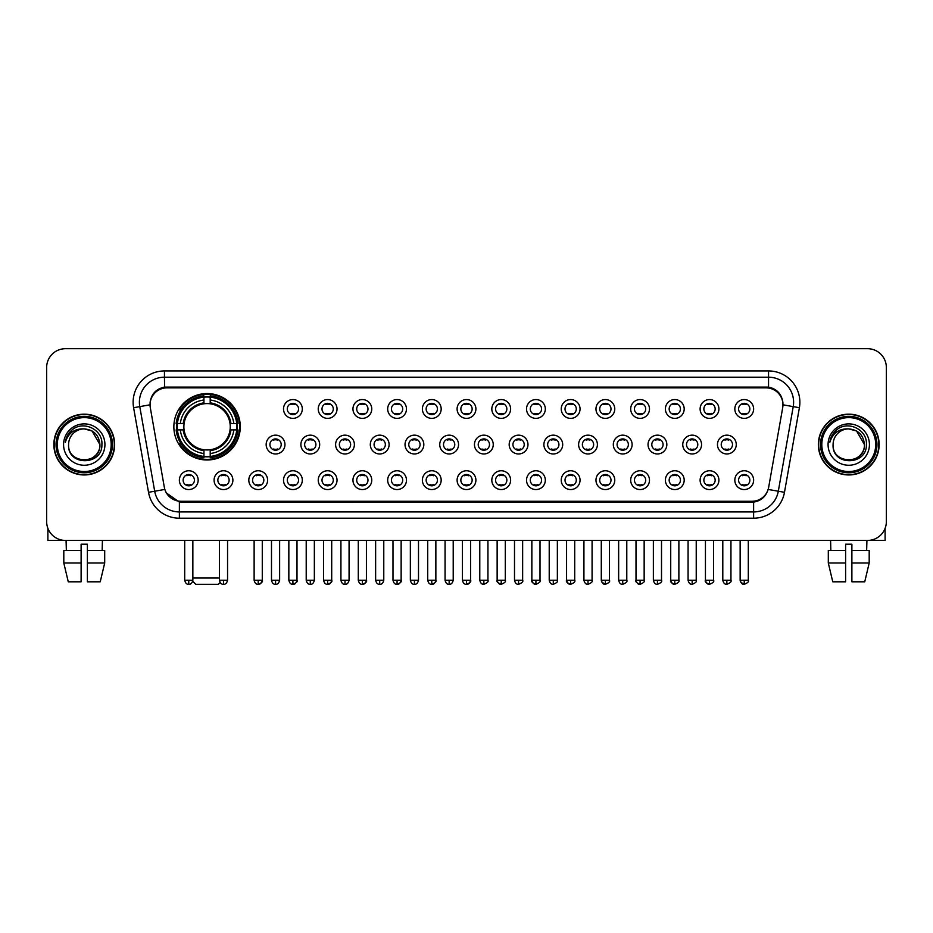 <?xml version="1.0" encoding="UTF-8"?>
<svg xmlns="http://www.w3.org/2000/svg" width="933" height="933" viewBox="0 0 933 933"><rect width="100%" height="100%" fill="white"/><g stroke="black" fill="none" stroke-linecap="round" stroke-linejoin="round"><path stroke-width="1.4" d="M173.853 426.766A33.215 33.215 0 0 0 207.068 459.981A33.215 33.215 0 0 0 240.282 426.766A33.215 33.215 0 0 0 207.068 393.563A33.215 33.215 0 0 0 173.853 426.766M232.888 480.157A9.4 9.4 0 0 1 223.488 489.557A9.4 9.4 0 0 1 214.089 480.157A9.4 9.4 0 0 1 223.488 470.757A9.4 9.4 0 0 1 232.888 480.157M217.844 480.157A5.645 5.645 0 0 0 223.488 485.801A5.645 5.645 0 0 0 229.133 480.157A5.645 5.645 0 0 0 223.488 474.524A5.645 5.645 0 0 0 217.844 480.157M267.608 480.157A9.4 9.4 0 0 1 258.208 489.557A9.4 9.4 0 0 1 248.808 480.157A9.4 9.4 0 0 1 258.208 470.757A9.4 9.4 0 0 1 267.608 480.157M252.563 480.157A5.645 5.645 0 0 0 258.208 485.801A5.645 5.645 0 0 0 263.841 480.157A5.645 5.645 0 0 0 258.208 474.524A5.645 5.645 0 0 0 252.563 480.157M302.315 480.157A9.4 9.4 0 0 1 292.915 489.557A9.4 9.4 0 0 1 283.515 480.157A9.4 9.4 0 0 1 292.915 470.757A9.4 9.4 0 0 1 302.315 480.157M287.282 480.157A5.645 5.645 0 0 0 292.915 485.801A5.645 5.645 0 0 0 298.56 480.157A5.645 5.645 0 0 0 292.915 474.524A5.645 5.645 0 0 0 287.282 480.157M337.035 480.157A9.4 9.4 0 0 1 327.635 489.557A9.4 9.4 0 0 1 318.235 480.157A9.4 9.4 0 0 1 327.635 470.757A9.4 9.4 0 0 1 337.035 480.157M322.002 480.157A5.645 5.645 0 0 0 327.635 485.801A5.645 5.645 0 0 0 333.279 480.157A5.645 5.645 0 0 0 327.635 474.524A5.645 5.645 0 0 0 322.002 480.157M371.754 480.157A9.4 9.4 0 0 1 362.354 489.557A9.4 9.4 0 0 1 352.954 480.157A9.4 9.4 0 0 1 362.354 470.757A9.4 9.4 0 0 1 371.754 480.157M356.709 480.157A5.645 5.645 0 0 0 362.354 485.801A5.645 5.645 0 0 0 367.987 480.157A5.645 5.645 0 0 0 362.354 474.524A5.645 5.645 0 0 0 356.709 480.157M406.473 480.157A9.4 9.4 0 0 1 397.073 489.557A9.4 9.4 0 0 1 387.673 480.157A9.4 9.4 0 0 1 397.073 470.757A9.4 9.4 0 0 1 406.473 480.157M391.428 480.157A5.645 5.645 0 0 0 397.073 485.801A5.645 5.645 0 0 0 402.706 480.157A5.645 5.645 0 0 0 397.073 474.524A5.645 5.645 0 0 0 391.428 480.157M441.181 480.157A9.4 9.4 0 0 1 431.781 489.557A9.4 9.4 0 0 1 422.381 480.157A9.4 9.4 0 0 1 431.781 470.757A9.4 9.4 0 0 1 441.181 480.157M426.148 480.157A5.645 5.645 0 0 0 431.781 485.801A5.645 5.645 0 0 0 437.425 480.157A5.645 5.645 0 0 0 431.781 474.524A5.645 5.645 0 0 0 426.148 480.157M475.9 480.157A9.4 9.4 0 0 1 466.5 489.557A9.4 9.4 0 0 1 457.1 480.157A9.4 9.4 0 0 1 466.5 470.757A9.4 9.4 0 0 1 475.9 480.157M460.855 480.157A5.645 5.645 0 0 0 466.5 485.801A5.645 5.645 0 0 0 472.145 480.157A5.645 5.645 0 0 0 466.5 474.524A5.645 5.645 0 0 0 460.855 480.157M510.619 480.157A9.4 9.4 0 0 1 501.219 489.557A9.4 9.4 0 0 1 491.819 480.157A9.4 9.4 0 0 1 501.219 470.757A9.4 9.4 0 0 1 510.619 480.157M495.575 480.157A5.645 5.645 0 0 0 501.219 485.801A5.645 5.645 0 0 0 506.852 480.157A5.645 5.645 0 0 0 501.219 474.524A5.645 5.645 0 0 0 495.575 480.157M545.327 480.157A9.4 9.4 0 0 1 535.927 489.557A9.4 9.4 0 0 1 526.527 480.157A9.4 9.4 0 0 1 535.927 470.757A9.4 9.4 0 0 1 545.327 480.157M530.294 480.157A5.645 5.645 0 0 0 535.927 485.801A5.645 5.645 0 0 0 541.572 480.157A5.645 5.645 0 0 0 535.927 474.524A5.645 5.645 0 0 0 530.294 480.157M580.046 480.157A9.4 9.4 0 0 1 570.646 489.557A9.4 9.4 0 0 1 561.246 480.157A9.4 9.4 0 0 1 570.646 470.757A9.4 9.4 0 0 1 580.046 480.157M565.013 480.157A5.645 5.645 0 0 0 570.646 485.801A5.645 5.645 0 0 0 576.291 480.157A5.645 5.645 0 0 0 570.646 474.524A5.645 5.645 0 0 0 565.013 480.157M614.765 480.157A9.4 9.4 0 0 1 605.365 489.557A9.4 9.4 0 0 1 595.965 480.157A9.4 9.4 0 0 1 605.365 470.757A9.4 9.4 0 0 1 614.765 480.157M599.721 480.157A5.645 5.645 0 0 0 605.365 485.801A5.645 5.645 0 0 0 610.998 480.157A5.645 5.645 0 0 0 605.365 474.524A5.645 5.645 0 0 0 599.721 480.157M649.485 480.157A9.4 9.4 0 0 1 640.085 489.557A9.4 9.4 0 0 1 630.685 480.157A9.4 9.4 0 0 1 640.085 470.757A9.4 9.4 0 0 1 649.485 480.157M634.44 480.157A5.645 5.645 0 0 0 640.085 485.801A5.645 5.645 0 0 0 645.718 480.157A5.645 5.645 0 0 0 640.085 474.524A5.645 5.645 0 0 0 634.44 480.157M684.192 480.157A9.4 9.4 0 0 1 674.792 489.557A9.4 9.4 0 0 1 665.392 480.157A9.4 9.4 0 0 1 674.792 470.757A9.4 9.4 0 0 1 684.192 480.157M669.159 480.157A5.645 5.645 0 0 0 674.792 485.801A5.645 5.645 0 0 0 680.437 480.157A5.645 5.645 0 0 0 674.792 474.524A5.645 5.645 0 0 0 669.159 480.157M718.911 480.157A9.4 9.4 0 0 1 709.512 489.557A9.4 9.4 0 0 1 700.112 480.157A9.4 9.4 0 0 1 709.512 470.757A9.4 9.4 0 0 1 718.911 480.157M703.867 480.157A5.645 5.645 0 0 0 709.512 485.801A5.645 5.645 0 0 0 715.156 480.157A5.645 5.645 0 0 0 709.512 474.524A5.645 5.645 0 0 0 703.867 480.157M753.631 480.157A9.4 9.4 0 0 1 744.231 489.557A9.4 9.4 0 0 1 734.831 480.157A9.4 9.4 0 0 1 744.231 470.757A9.4 9.4 0 0 1 753.631 480.157M738.586 480.157A5.645 5.645 0 0 0 744.231 485.801A5.645 5.645 0 0 0 749.864 480.157A5.645 5.645 0 0 0 744.231 474.524A5.645 5.645 0 0 0 738.586 480.157M198.169 480.157A9.4 9.4 0 0 1 188.769 489.557A9.4 9.4 0 0 1 179.369 480.157A9.4 9.4 0 0 1 188.769 470.757A9.4 9.4 0 0 1 198.169 480.157M183.136 480.157A5.645 5.645 0 0 0 188.769 485.801A5.645 5.645 0 0 0 194.414 480.157A5.645 5.645 0 0 0 188.769 474.524A5.645 5.645 0 0 0 183.136 480.157M284.962 444.563A9.4 9.4 0 0 1 275.562 453.963A9.4 9.4 0 0 1 266.162 444.563A9.4 9.4 0 0 1 275.562 435.163A9.4 9.4 0 0 1 284.962 444.563M269.917 444.563A5.645 5.645 0 0 0 275.562 450.207A5.645 5.645 0 0 0 281.206 444.563A5.645 5.645 0 0 0 275.562 438.93A5.645 5.645 0 0 0 269.917 444.563M319.681 444.563A9.4 9.4 0 0 1 310.281 453.963A9.4 9.4 0 0 1 300.881 444.563A9.4 9.4 0 0 1 310.281 435.163A9.4 9.4 0 0 1 319.681 444.563M304.636 444.563A5.645 5.645 0 0 0 310.281 450.207A5.645 5.645 0 0 0 315.914 444.563A5.645 5.645 0 0 0 310.281 438.93A5.645 5.645 0 0 0 304.636 444.563M354.388 444.563A9.4 9.4 0 0 1 344.988 453.963A9.4 9.4 0 0 1 335.6 444.563A9.4 9.4 0 0 1 344.988 435.163A9.4 9.4 0 0 1 354.388 444.563M339.355 444.563A5.645 5.645 0 0 0 344.988 450.207A5.645 5.645 0 0 0 350.633 444.563A5.645 5.645 0 0 0 344.988 438.93A5.645 5.645 0 0 0 339.355 444.563M389.108 444.563A9.4 9.4 0 0 1 379.708 453.963A9.4 9.4 0 0 1 370.308 444.563A9.4 9.4 0 0 1 379.708 435.163A9.4 9.4 0 0 1 389.108 444.563M374.075 444.563A5.645 5.645 0 0 0 379.708 450.207A5.645 5.645 0 0 0 385.352 444.563A5.645 5.645 0 0 0 379.708 438.93A5.645 5.645 0 0 0 374.075 444.563M423.827 444.563A9.4 9.4 0 0 1 414.427 453.963A9.4 9.4 0 0 1 405.027 444.563A9.4 9.4 0 0 1 414.427 435.163A9.4 9.4 0 0 1 423.827 444.563M408.782 444.563A5.645 5.645 0 0 0 414.427 450.207A5.645 5.645 0 0 0 420.072 444.563A5.645 5.645 0 0 0 414.427 438.93A5.645 5.645 0 0 0 408.782 444.563M458.546 444.563A9.4 9.4 0 0 1 449.146 453.963A9.4 9.4 0 0 1 439.746 444.563A9.4 9.4 0 0 1 449.146 435.163A9.4 9.4 0 0 1 458.546 444.563M443.502 444.563A5.645 5.645 0 0 0 449.146 450.207A5.645 5.645 0 0 0 454.779 444.563A5.645 5.645 0 0 0 449.146 438.93A5.645 5.645 0 0 0 443.502 444.563M493.254 444.563A9.4 9.4 0 0 1 483.854 453.963A9.4 9.4 0 0 1 474.454 444.563A9.4 9.4 0 0 1 483.854 435.163A9.4 9.4 0 0 1 493.254 444.563M478.221 444.563A5.645 5.645 0 0 0 483.854 450.207A5.645 5.645 0 0 0 489.498 444.563A5.645 5.645 0 0 0 483.854 438.93A5.645 5.645 0 0 0 478.221 444.563M527.973 444.563A9.4 9.4 0 0 1 518.573 453.963A9.4 9.4 0 0 1 509.173 444.563A9.4 9.4 0 0 1 518.573 435.163A9.4 9.4 0 0 1 527.973 444.563M512.928 444.563A5.645 5.645 0 0 0 518.573 450.207A5.645 5.645 0 0 0 524.218 444.563A5.645 5.645 0 0 0 518.573 438.93A5.645 5.645 0 0 0 512.928 444.563M562.692 444.563A9.4 9.4 0 0 1 553.292 453.963A9.4 9.4 0 0 1 543.892 444.563A9.4 9.4 0 0 1 553.292 435.163A9.4 9.4 0 0 1 562.692 444.563M547.648 444.563A5.645 5.645 0 0 0 553.292 450.207A5.645 5.645 0 0 0 558.925 444.563A5.645 5.645 0 0 0 553.292 438.93A5.645 5.645 0 0 0 547.648 444.563M597.4 444.563A9.4 9.4 0 0 1 588.012 453.963A9.4 9.4 0 0 1 578.612 444.563A9.4 9.4 0 0 1 588.012 435.163A9.4 9.4 0 0 1 597.4 444.563M582.367 444.563A5.645 5.645 0 0 0 588.012 450.207A5.645 5.645 0 0 0 593.645 444.563A5.645 5.645 0 0 0 588.012 438.93A5.645 5.645 0 0 0 582.367 444.563M632.119 444.563A9.4 9.4 0 0 1 622.719 453.963A9.4 9.4 0 0 1 613.319 444.563A9.4 9.4 0 0 1 622.719 435.163A9.4 9.4 0 0 1 632.119 444.563M617.086 444.563A5.645 5.645 0 0 0 622.719 450.207A5.645 5.645 0 0 0 628.364 444.563A5.645 5.645 0 0 0 622.719 438.93A5.645 5.645 0 0 0 617.086 444.563M666.838 444.563A9.4 9.4 0 0 1 657.438 453.963A9.4 9.4 0 0 1 648.038 444.563A9.4 9.4 0 0 1 657.438 435.163A9.4 9.4 0 0 1 666.838 444.563M651.794 444.563A5.645 5.645 0 0 0 657.438 450.207A5.645 5.645 0 0 0 663.083 444.563A5.645 5.645 0 0 0 657.438 438.93A5.645 5.645 0 0 0 651.794 444.563M701.558 444.563A9.4 9.4 0 0 1 692.158 453.963A9.4 9.4 0 0 1 682.758 444.563A9.4 9.4 0 0 1 692.158 435.163A9.4 9.4 0 0 1 701.558 444.563M686.513 444.563A5.645 5.645 0 0 0 692.158 450.207A5.645 5.645 0 0 0 697.791 444.563A5.645 5.645 0 0 0 692.158 438.93A5.645 5.645 0 0 0 686.513 444.563M736.265 444.563A9.4 9.4 0 0 1 726.865 453.963A9.4 9.4 0 0 1 717.465 444.563A9.4 9.4 0 0 1 726.865 435.163A9.4 9.4 0 0 1 736.265 444.563M721.232 444.563A5.645 5.645 0 0 0 726.865 450.207A5.645 5.645 0 0 0 732.51 444.563A5.645 5.645 0 0 0 726.865 438.93A5.645 5.645 0 0 0 721.232 444.563M302.315 408.969A9.4 9.4 0 0 1 292.915 418.369A9.4 9.4 0 0 1 283.515 408.969A9.4 9.4 0 0 1 292.915 399.569A9.4 9.4 0 0 1 302.315 408.969M287.282 408.969A5.645 5.645 0 0 0 292.915 414.614A5.645 5.645 0 0 0 298.56 408.969A5.645 5.645 0 0 0 292.915 403.336A5.645 5.645 0 0 0 287.282 408.969M337.035 408.969A9.4 9.4 0 0 1 327.635 418.369A9.4 9.4 0 0 1 318.235 408.969A9.4 9.4 0 0 1 327.635 399.569A9.4 9.4 0 0 1 337.035 408.969M322.002 408.969A5.645 5.645 0 0 0 327.635 414.614A5.645 5.645 0 0 0 333.279 408.969A5.645 5.645 0 0 0 327.635 403.336A5.645 5.645 0 0 0 322.002 408.969M371.754 408.969A9.4 9.4 0 0 1 362.354 418.369A9.4 9.4 0 0 1 352.954 408.969A9.4 9.4 0 0 1 362.354 399.569A9.4 9.4 0 0 1 371.754 408.969M356.709 408.969A5.645 5.645 0 0 0 362.354 414.614A5.645 5.645 0 0 0 367.987 408.969A5.645 5.645 0 0 0 362.354 403.336A5.645 5.645 0 0 0 356.709 408.969M406.473 408.969A9.4 9.4 0 0 1 397.073 418.369A9.4 9.4 0 0 1 387.673 408.969A9.4 9.4 0 0 1 397.073 399.569A9.4 9.4 0 0 1 406.473 408.969M391.428 408.969A5.645 5.645 0 0 0 397.073 414.614A5.645 5.645 0 0 0 402.706 408.969A5.645 5.645 0 0 0 397.073 403.336A5.645 5.645 0 0 0 391.428 408.969M441.181 408.969A9.4 9.4 0 0 1 431.781 418.369A9.4 9.4 0 0 1 422.381 408.969A9.4 9.4 0 0 1 431.781 399.569A9.4 9.4 0 0 1 441.181 408.969M426.148 408.969A5.645 5.645 0 0 0 431.781 414.614A5.645 5.645 0 0 0 437.425 408.969A5.645 5.645 0 0 0 431.781 403.336A5.645 5.645 0 0 0 426.148 408.969M475.9 408.969A9.4 9.4 0 0 1 466.5 418.369A9.4 9.4 0 0 1 457.1 408.969A9.4 9.4 0 0 1 466.5 399.569A9.4 9.4 0 0 1 475.9 408.969M460.855 408.969A5.645 5.645 0 0 0 466.5 414.614A5.645 5.645 0 0 0 472.145 408.969A5.645 5.645 0 0 0 466.5 403.336A5.645 5.645 0 0 0 460.855 408.969M510.619 408.969A9.4 9.4 0 0 1 501.219 418.369A9.4 9.4 0 0 1 491.819 408.969A9.4 9.4 0 0 1 501.219 399.569A9.4 9.4 0 0 1 510.619 408.969M495.575 408.969A5.645 5.645 0 0 0 501.219 414.614A5.645 5.645 0 0 0 506.852 408.969A5.645 5.645 0 0 0 501.219 403.336A5.645 5.645 0 0 0 495.575 408.969M545.327 408.969A9.4 9.4 0 0 1 535.927 418.369A9.4 9.4 0 0 1 526.527 408.969A9.4 9.4 0 0 1 535.927 399.569A9.4 9.4 0 0 1 545.327 408.969M530.294 408.969A5.645 5.645 0 0 0 535.927 414.614A5.645 5.645 0 0 0 541.572 408.969A5.645 5.645 0 0 0 535.927 403.336A5.645 5.645 0 0 0 530.294 408.969M580.046 408.969A9.4 9.4 0 0 1 570.646 418.369A9.4 9.4 0 0 1 561.246 408.969A9.4 9.4 0 0 1 570.646 399.569A9.4 9.4 0 0 1 580.046 408.969M565.013 408.969A5.645 5.645 0 0 0 570.646 414.614A5.645 5.645 0 0 0 576.291 408.969A5.645 5.645 0 0 0 570.646 403.336A5.645 5.645 0 0 0 565.013 408.969M614.765 408.969A9.4 9.4 0 0 1 605.365 418.369A9.4 9.4 0 0 1 595.965 408.969A9.4 9.4 0 0 1 605.365 399.569A9.4 9.4 0 0 1 614.765 408.969M599.721 408.969A5.645 5.645 0 0 0 605.365 414.614A5.645 5.645 0 0 0 610.998 408.969A5.645 5.645 0 0 0 605.365 403.336A5.645 5.645 0 0 0 599.721 408.969M649.485 408.969A9.4 9.4 0 0 1 640.085 418.369A9.4 9.4 0 0 1 630.685 408.969A9.4 9.4 0 0 1 640.085 399.569A9.4 9.4 0 0 1 649.485 408.969M634.44 408.969A5.645 5.645 0 0 0 640.085 414.614A5.645 5.645 0 0 0 645.718 408.969A5.645 5.645 0 0 0 640.085 403.336A5.645 5.645 0 0 0 634.44 408.969M684.192 408.969A9.4 9.4 0 0 1 674.792 418.369A9.4 9.4 0 0 1 665.392 408.969A9.4 9.4 0 0 1 674.792 399.569A9.4 9.4 0 0 1 684.192 408.969M669.159 408.969A5.645 5.645 0 0 0 674.792 414.614A5.645 5.645 0 0 0 680.437 408.969A5.645 5.645 0 0 0 674.792 403.336A5.645 5.645 0 0 0 669.159 408.969M718.911 408.969A9.4 9.4 0 0 1 709.512 418.369A9.4 9.4 0 0 1 700.112 408.969A9.4 9.4 0 0 1 709.512 399.569A9.4 9.4 0 0 1 718.911 408.969M703.867 408.969A5.645 5.645 0 0 0 709.512 414.614A5.645 5.645 0 0 0 715.156 408.969A5.645 5.645 0 0 0 709.512 403.336A5.645 5.645 0 0 0 703.867 408.969M753.631 408.969A9.4 9.4 0 0 1 744.231 418.369A9.4 9.4 0 0 1 734.831 408.969A9.4 9.4 0 0 1 744.231 399.569A9.4 9.4 0 0 1 753.631 408.969M738.586 408.969A5.645 5.645 0 0 0 744.231 414.614A5.645 5.645 0 0 0 749.864 408.969A5.645 5.645 0 0 0 744.231 403.336A5.645 5.645 0 0 0 738.586 408.969M150.306 407.709A16.922 16.922 0 0 1 166.96 387.86L766.04 387.86A16.922 16.922 0 0 1 782.694 407.709L768.664 487.294A16.922 16.922 0 0 1 751.998 501.278L181.002 501.278A16.922 16.922 0 0 1 164.336 487.294L150.306 407.709M176.838 429.903A30.392 30.392 0 0 1 176.838 423.64M53.857 444.563A30.392 30.392 0 0 0 84.25 474.955A30.392 30.392 0 0 0 114.642 444.563A30.392 30.392 0 0 0 84.25 414.17A30.392 30.392 0 0 0 53.857 444.563M818.358 444.563A30.392 30.392 0 0 0 848.75 474.955A30.392 30.392 0 0 0 879.143 444.563A30.392 30.392 0 0 0 848.75 414.17A30.392 30.392 0 0 0 818.358 444.563M150.12 402.275L150.073 404.805L150.12 402.275C151.426 393.936 156.208 388.886 164.453 387.102L768.547 387.102C776.781 388.874 781.562 393.924 782.88 402.275L782.927 404.805M164.453 370.937L768.547 370.937A31.337 31.337 0 0 1 799.394 407.709L784.478 492.309A31.337 31.337 0 0 1 753.619 518.2L179.381 518.2A31.337 31.337 0 0 1 148.522 492.309L133.606 407.709A31.337 31.337 0 0 1 164.453 370.937L164.453 377.2L768.547 377.2A25.063 25.063 0 0 1 793.225 406.625L778.309 491.213A25.063 25.063 0 0 1 753.619 511.937L179.381 511.937A25.063 25.063 0 0 1 154.691 491.213L139.775 406.625A25.063 25.063 0 0 1 164.453 377.2L164.593 387.078M154.633 392.245L159.135 388.839M159.286 388.758L163.66 387.242M753.619 518.2L753.619 502.106C761.071 500.869 765.888 496.636 768.081 489.417C765.9 496.636 761.083 500.858 753.619 502.106L181.329 502.222L179.381 502.106L166.179 492.822M781.259 396.467L782.88 402.275M886.35 367.485A18.8 18.8 0 0 0 867.55 348.697L65.45 348.697A18.8 18.8 0 0 0 46.65 367.485L46.65 521.64A18.8 18.8 0 0 0 65.45 540.44L867.55 540.44A18.8 18.8 0 0 0 886.35 521.64L886.35 367.485L886.35 521.64M768.151 489.428L778.309 491.213L793.225 406.625L799.394 407.709M46.65 367.485L46.65 521.64M867.55 348.697L65.45 348.697M65.45 540.44L867.55 540.44M47.898 528.393L47.898 540.44L120.59 540.44M63.806 550.47L63.806 563.007L68.261 581.807L63.806 563.007L63.806 550.47L81.113 550.47L81.113 544.207L87.387 544.207L87.387 550.47L104.694 550.47L104.694 563.007L100.239 581.807L104.694 563.007L87.387 563.007L87.387 550.47L87.387 581.807L100.239 581.807M102.42 540.44L102.152 550.47M81.113 550.47L81.113 581.807L68.261 581.807M63.806 563.007L81.113 563.007M66.08 540.44L66.348 550.47M111.19 444.563A26.94 26.94 0 0 0 84.25 417.622A26.94 26.94 0 0 0 57.298 444.563A26.94 26.94 0 0 0 84.25 471.515A26.94 26.94 0 0 0 111.19 444.563M112.45 444.563A28.2 28.2 0 0 0 84.25 416.363A28.2 28.2 0 0 0 56.05 444.563A28.2 28.2 0 0 0 84.25 472.763A28.2 28.2 0 0 0 112.45 444.563M114.327 444.563A30.078 30.078 0 0 0 84.25 414.485A30.078 30.078 0 0 0 54.172 444.563A30.078 30.078 0 0 0 84.25 474.652A30.078 30.078 0 0 0 114.327 444.563M99.913 444.563C98.98 435.046 93.767 429.833 84.25 428.9L92.087 430.999L99.913 444.563L92.087 430.999L84.25 428.9L92.087 430.999L99.913 444.563L92.087 430.999L84.25 428.9L92.087 430.999L99.913 444.563C100.869 464.774 67.619 464.774 68.587 444.563C67.188 466.313 102.63 465.824 101.895 444.563C103.062 429.647 83.503 420.165 72.238 429.775C68.307 433.052 66.01 437.227 65.333 442.289C68.284 432.959 74.593 428.492 84.25 428.9L92.087 430.999L99.913 444.563C100.869 464.774 67.619 464.774 68.587 444.563C67.619 464.774 100.869 464.774 99.913 444.563C100.869 464.774 67.619 464.774 68.587 444.563C67.619 464.774 100.869 464.774 99.913 444.563C100.869 464.774 67.619 464.774 68.587 444.563C67.619 464.774 100.869 464.774 99.913 444.563C100.869 464.774 67.619 464.774 68.587 444.563C67.619 464.774 100.869 464.774 99.913 444.563C100.869 464.774 67.619 464.774 68.587 444.563C67.619 464.774 100.869 464.774 99.913 444.563C100.869 464.774 67.619 464.774 68.587 444.563C67.619 464.774 100.869 464.774 99.913 444.563C100.869 464.774 67.619 464.774 68.587 444.563A15.663 15.663 0 0 1 84.25 428.9L92.087 430.999L99.913 444.563C100.542 456.727 84.903 464.809 75.363 457.473M63.572 444.563A20.678 20.678 0 0 0 84.25 465.252A20.678 20.678 0 0 0 104.928 444.563A20.678 20.678 0 0 0 84.25 423.885A20.678 20.678 0 0 0 63.572 444.563M72.226 429.775L67.608 435.268M67.328 435.804L67.736 435.046L67.328 435.804M220.13 582.53L218.345 584.303L195.79 584.303L192.723 581.236M192.851 578.04L219.418 578.04M210.205 456.435L210.205 457.695A31.081 31.081 0 0 0 237.997 429.903L236.737 429.903A29.833 29.833 0 0 1 210.205 456.435L210.205 453.531A26.94 26.94 0 0 0 233.833 429.903L230.043 429.903A23.185 23.185 0 0 0 210.205 403.802L210.205 397.108A29.833 29.833 0 0 1 236.737 423.64L237.997 423.64A31.081 31.081 0 0 0 210.205 395.849L210.205 397.108M177.41 429.903L176.15 429.903A31.081 31.081 0 0 0 203.942 457.695L203.942 456.435A29.833 29.833 0 0 1 177.41 429.903L180.302 429.903A26.94 26.94 0 0 0 203.942 453.531L203.942 449.741A23.185 23.185 0 0 0 230.043 429.903L230.964 429.903A24.106 24.106 0 0 1 210.205 450.674L210.205 453.531M203.942 397.108L203.942 395.849A31.081 31.081 0 0 0 176.15 423.64L177.41 423.64A29.833 29.833 0 0 1 203.942 397.108L203.942 400.012A26.94 26.94 0 0 0 180.302 423.64L184.093 423.64A23.185 23.185 0 0 0 203.942 449.741L203.942 450.674A24.106 24.106 0 0 1 183.171 429.903L180.302 429.903M177.468 429.903A29.763 29.763 0 0 1 177.468 423.64M210.205 397.166A29.763 29.763 0 0 0 203.942 397.166M236.667 423.64A29.763 29.763 0 0 1 236.667 429.903M236.737 423.64L233.833 423.64A26.94 26.94 0 0 0 210.205 400.012M233.833 429.903L236.737 429.903M203.942 453.531L203.942 456.435M230.043 423.64L233.833 423.64M230.043 429.903A23.185 23.185 0 0 1 210.205 449.741L210.205 450.674M203.942 449.741A23.185 23.185 0 0 1 184.093 429.903L183.171 429.903M210.205 456.365A29.763 29.763 0 0 1 203.942 456.365M180.302 423.64L177.41 423.64M203.942 403.756L203.942 400.012M210.205 403.802A23.185 23.185 0 0 0 184.093 423.64L183.171 423.64A24.106 24.106 0 0 1 203.942 402.869M210.205 403.756L210.205 402.869A24.106 24.106 0 0 1 230.964 423.64M181.002 409.855L179.218 409.855A32.585 32.585 0 0 1 239.653 426.766A32.585 32.585 0 0 1 179.218 443.688L181.002 443.688M291.038 414.287L291.038 413.401A4.805 4.805 0 0 0 294.805 413.401L294.805 414.287M294.805 403.662L294.805 404.549A4.805 4.805 0 0 0 291.038 404.549L291.038 403.662M325.757 414.287L325.757 413.401A4.805 4.805 0 0 0 329.512 413.401L329.512 414.287M329.512 403.662L329.512 404.549A4.805 4.805 0 0 0 325.757 404.549L325.757 403.662M360.476 414.287L360.476 413.401A4.805 4.805 0 0 0 364.232 413.401L364.232 414.287M364.232 403.662L364.232 404.549A4.805 4.805 0 0 0 360.476 404.549L360.476 403.662M395.184 414.287L395.184 413.401A4.805 4.805 0 0 0 398.951 413.401L398.951 414.287M398.951 403.662L398.951 404.549A4.805 4.805 0 0 0 395.184 404.549L395.184 403.662M429.903 414.287L429.903 413.401A4.805 4.805 0 0 0 433.658 413.401L433.658 414.287M433.658 403.662L433.658 404.549A4.805 4.805 0 0 0 429.903 404.549L429.903 403.662M464.622 414.287L464.622 413.401A4.805 4.805 0 0 0 468.378 413.401L468.378 414.287M468.378 403.662L468.378 404.549A4.805 4.805 0 0 0 464.622 404.549L464.622 403.662M499.342 414.287L499.342 413.401A4.805 4.805 0 0 0 503.097 413.401L503.097 414.287M503.097 403.662L503.097 404.549A4.805 4.805 0 0 0 499.342 404.549L499.342 403.662M534.049 414.287L534.049 413.401A4.805 4.805 0 0 0 537.816 413.401L537.816 414.287M537.816 403.662L537.816 404.549A4.805 4.805 0 0 0 534.049 404.549L534.049 403.662M568.768 414.287L568.768 413.401A4.805 4.805 0 0 0 572.524 413.401L572.524 414.287M572.524 403.662L572.524 404.549A4.805 4.805 0 0 0 568.768 404.549L568.768 403.662M603.488 414.287L603.488 413.401A4.805 4.805 0 0 0 607.243 413.401L607.243 414.287M607.243 403.662L607.243 404.549A4.805 4.805 0 0 0 603.488 404.549L603.488 403.662M638.195 414.287L638.195 413.401A4.805 4.805 0 0 0 641.962 413.401L641.962 414.287M641.962 403.662L641.962 404.549A4.805 4.805 0 0 0 638.195 404.549L638.195 403.662M672.915 414.287L672.915 413.401A4.805 4.805 0 0 0 676.67 413.401L676.67 414.287M676.67 403.662L676.67 404.549A4.805 4.805 0 0 0 672.915 404.549L672.915 403.662M707.634 414.287L707.634 413.401A4.805 4.805 0 0 0 711.389 413.401L711.389 414.287M711.389 403.662L711.389 404.549A4.805 4.805 0 0 0 707.634 404.549L707.634 403.662M742.353 414.287L742.353 413.401A4.805 4.805 0 0 0 746.108 413.401L746.108 414.287M746.108 403.662L746.108 404.549A4.805 4.805 0 0 0 742.353 404.549L742.353 403.662M273.684 449.881L273.684 448.995A4.805 4.805 0 0 0 277.439 448.995L277.439 449.881M277.439 439.245L277.439 440.143A4.805 4.805 0 0 0 273.684 440.143L273.684 439.245M308.403 449.881L308.403 448.995A4.805 4.805 0 0 0 312.158 448.995L312.158 449.881M312.158 439.245L312.158 440.143A4.805 4.805 0 0 0 308.403 440.143L308.403 439.245M343.111 449.881L343.111 448.995A4.805 4.805 0 0 0 346.878 448.995L346.878 449.881M346.878 439.245L346.878 440.143A4.805 4.805 0 0 0 343.111 440.143L343.111 439.245M377.83 449.881L377.83 448.995A4.805 4.805 0 0 0 381.585 448.995L381.585 449.881M381.585 439.245L381.585 440.143A4.805 4.805 0 0 0 377.83 440.143L377.83 439.245M412.549 449.881L412.549 448.995A4.805 4.805 0 0 0 416.305 448.995L416.305 449.881M416.305 439.245L416.305 440.143A4.805 4.805 0 0 0 412.549 440.143L412.549 439.245M447.257 449.881L447.257 448.995A4.805 4.805 0 0 0 451.024 448.995L451.024 449.881M451.024 439.245L451.024 440.143A4.805 4.805 0 0 0 447.257 440.143L447.257 439.245M481.976 449.881L481.976 448.995A4.805 4.805 0 0 0 485.743 448.995L485.743 449.881M485.743 439.245L485.743 440.143A4.805 4.805 0 0 0 481.976 440.143L481.976 439.245M516.695 449.881L516.695 448.995A4.805 4.805 0 0 0 520.451 448.995L520.451 449.881M520.451 439.245L520.451 440.143A4.805 4.805 0 0 0 516.695 440.143L516.695 439.245M551.415 449.881L551.415 448.995A4.805 4.805 0 0 0 555.17 448.995L555.17 449.881M555.17 439.245L555.17 440.143A4.805 4.805 0 0 0 551.415 440.143L551.415 439.245M586.122 449.881L586.122 448.995A4.805 4.805 0 0 0 589.889 448.995L589.889 449.881M589.889 439.245L589.889 440.143A4.805 4.805 0 0 0 586.122 440.143L586.122 439.245M620.842 449.881L620.842 448.995A4.805 4.805 0 0 0 624.597 448.995L624.597 449.881M624.597 439.245L624.597 440.143A4.805 4.805 0 0 0 620.842 440.143L620.842 439.245M655.561 449.881L655.561 448.995A4.805 4.805 0 0 0 659.316 448.995L659.316 449.881M659.316 439.245L659.316 440.143A4.805 4.805 0 0 0 655.561 440.143L655.561 439.245M690.268 449.881L690.268 448.995A4.805 4.805 0 0 0 694.035 448.995L694.035 449.881M694.035 439.245L694.035 440.143A4.805 4.805 0 0 0 690.268 440.143L690.268 439.245M724.988 449.881L724.988 448.995A4.805 4.805 0 0 0 728.755 448.995L728.755 449.881M728.755 439.245L728.755 440.143A4.805 4.805 0 0 0 724.988 440.143L724.988 439.245M186.892 485.475L186.892 484.589A4.805 4.805 0 0 0 190.647 484.589L190.647 485.475M190.647 474.839L190.647 475.737A4.805 4.805 0 0 0 186.892 475.737L186.892 474.839M885.102 528.393L885.102 540.44L812.41 540.44M828.306 550.47L828.306 563.007L832.761 581.807L828.306 563.007L828.306 550.47L845.613 550.47L845.613 544.207L851.887 544.207L851.887 550.47L869.194 550.47L869.194 563.007L864.739 581.807L869.194 563.007L851.887 563.007L851.887 550.47M866.92 540.44L866.652 550.47M845.613 550.47L845.613 581.807L832.761 581.807M828.306 563.007L845.613 563.007M864.739 581.807L851.887 581.807L851.887 563.007M830.58 540.44L830.848 550.47M875.702 444.563A26.94 26.94 0 0 0 848.75 417.622A26.94 26.94 0 0 0 821.81 444.563A26.94 26.94 0 0 0 848.75 471.515A26.94 26.94 0 0 0 875.702 444.563M876.95 444.563A28.2 28.2 0 0 0 848.75 416.363A28.2 28.2 0 0 0 820.55 444.563A28.2 28.2 0 0 0 848.75 472.763A28.2 28.2 0 0 0 876.95 444.563M878.828 444.563A30.078 30.078 0 0 0 848.75 414.485A30.078 30.078 0 0 0 818.673 444.563A30.078 30.078 0 0 0 848.75 474.652A30.078 30.078 0 0 0 878.828 444.563M833.087 444.563A15.663 15.663 0 0 1 848.75 428.9L856.587 430.999L864.413 444.563L856.587 430.999L848.75 428.9L856.587 430.999L864.413 444.563L856.587 430.999L848.75 428.9L856.587 430.999L864.413 444.563L856.587 430.999L848.75 428.9L856.587 430.999L864.413 444.563C865.381 464.774 832.131 464.774 833.087 444.563C831.688 466.313 867.13 465.824 866.395 444.563C867.562 429.647 848.004 420.165 836.738 429.775C832.807 433.052 830.51 437.227 829.834 442.289C832.784 432.959 839.094 428.492 848.75 428.9L856.587 430.999L864.413 444.563C865.381 464.774 832.131 464.774 833.087 444.563C832.131 464.774 865.381 464.774 864.413 444.563C865.381 464.774 832.131 464.774 833.087 444.563C832.131 464.774 865.381 464.774 864.413 444.563C865.381 464.774 832.131 464.774 833.087 444.563C832.131 464.774 865.381 464.774 864.413 444.563C865.381 464.774 832.131 464.774 833.087 444.563C832.131 464.774 865.381 464.774 864.413 444.563C865.381 464.774 832.131 464.774 833.087 444.563C832.131 464.774 865.381 464.774 864.413 444.563C865.043 456.727 849.403 464.809 839.863 457.473M848.75 428.9C858.267 429.833 863.491 435.046 864.413 444.563M828.072 444.563A20.678 20.678 0 0 0 848.75 465.252A20.678 20.678 0 0 0 869.428 444.563A20.678 20.678 0 0 0 848.75 423.885A20.678 20.678 0 0 0 828.072 444.563M836.738 429.775L832.119 435.268M831.828 435.804L832.248 435.046M221.611 485.475L221.611 484.589A4.805 4.805 0 0 0 225.366 484.589L225.366 485.475M225.366 474.839L225.366 475.737A4.805 4.805 0 0 0 221.611 475.737L221.611 474.839M256.33 485.475L256.33 484.589A4.805 4.805 0 0 0 260.085 484.589L260.085 485.475M260.085 474.839L260.085 475.737A4.805 4.805 0 0 0 256.33 475.737L256.33 474.839M291.038 485.475L291.038 484.589A4.805 4.805 0 0 0 294.805 484.589L294.805 485.475M294.805 474.839L294.805 475.737A4.805 4.805 0 0 0 291.038 475.737L291.038 474.839M325.757 485.475L325.757 484.589A4.805 4.805 0 0 0 329.512 484.589L329.512 485.475M329.512 474.839L329.512 475.737A4.805 4.805 0 0 0 325.757 475.737L325.757 474.839M360.476 485.475L360.476 484.589A4.805 4.805 0 0 0 364.232 484.589L364.232 485.475M364.232 474.839L364.232 475.737A4.805 4.805 0 0 0 360.476 475.737L360.476 474.839M395.184 485.475L395.184 484.589A4.805 4.805 0 0 0 398.951 484.589L398.951 485.475M398.951 474.839L398.951 475.737A4.805 4.805 0 0 0 395.184 475.737L395.184 474.839M429.903 485.475L429.903 484.589A4.805 4.805 0 0 0 433.658 484.589L433.658 485.475M433.658 474.839L433.658 475.737A4.805 4.805 0 0 0 429.903 475.737L429.903 474.839M464.622 485.475L464.622 484.589A4.805 4.805 0 0 0 468.378 484.589L468.378 485.475M468.378 474.839L468.378 475.737A4.805 4.805 0 0 0 464.622 475.737L464.622 474.839M499.342 485.475L499.342 484.589A4.805 4.805 0 0 0 503.097 484.589L503.097 485.475M503.097 474.839L503.097 475.737A4.805 4.805 0 0 0 499.342 475.737L499.342 474.839M534.049 485.475L534.049 484.589A4.805 4.805 0 0 0 537.816 484.589L537.816 485.475M537.816 474.839L537.816 475.737A4.805 4.805 0 0 0 534.049 475.737L534.049 474.839M568.768 485.475L568.768 484.589A4.805 4.805 0 0 0 572.524 484.589L572.524 485.475M572.524 474.839L572.524 475.737A4.805 4.805 0 0 0 568.768 475.737L568.768 474.839M603.488 485.475L603.488 484.589A4.805 4.805 0 0 0 607.243 484.589L607.243 485.475M607.243 474.839L607.243 475.737A4.805 4.805 0 0 0 603.488 475.737L603.488 474.839M638.195 485.475L638.195 484.589A4.805 4.805 0 0 0 641.962 484.589L641.962 485.475M641.962 474.839L641.962 475.737A4.805 4.805 0 0 0 638.195 475.737L638.195 474.839M672.915 485.475L672.915 484.589A4.805 4.805 0 0 0 676.67 484.589L676.67 485.475M676.67 474.839L676.67 475.737A4.805 4.805 0 0 0 672.915 475.737L672.915 474.839M707.634 485.475L707.634 484.589A4.805 4.805 0 0 0 711.389 484.589L711.389 485.475M711.389 474.839L711.389 475.737A4.805 4.805 0 0 0 707.634 475.737L707.634 474.839M742.353 485.475L742.353 484.589A4.805 4.805 0 0 0 746.108 484.589L746.108 485.475M746.108 474.839L746.108 475.737A4.805 4.805 0 0 0 742.353 475.737L742.353 474.839M768.547 370.937L768.547 387.102M133.606 407.709L139.775 406.625A25.063 25.063 0 0 1 139.39 402.275M139.775 406.625L150.05 404.805M179.381 518.2L179.381 502.106M148.522 492.309L164.849 489.428M782.95 404.805L793.225 406.625M778.309 491.213L784.478 492.309M203.942 456.657A30.043 30.043 0 0 0 210.205 456.657M236.947 429.903A30.043 30.043 0 0 0 236.947 423.64M210.205 396.887A30.043 30.043 0 0 0 203.942 396.887M275.562 580.233L271.491 580.233C272.203 583.137 273.556 584.501 275.562 584.303L275.562 580.233L279.632 580.233L279.632 540.44M310.281 580.233L306.211 580.233C306.91 583.137 308.275 584.501 310.281 584.303L310.281 580.233L314.351 580.233L314.351 540.44M344.988 580.233L340.918 580.233C341.63 583.137 342.994 584.501 344.988 584.303L344.988 580.233L349.07 580.233L349.07 540.44M379.708 580.233L375.637 580.233C376.349 583.137 377.702 584.501 379.708 584.303L379.708 580.233L383.778 580.233L383.778 540.44M414.427 580.233L410.357 580.233C411.068 583.137 412.421 584.501 414.427 584.303L414.427 580.233L418.497 580.233L418.497 540.44M449.146 580.233L445.064 580.233C445.776 583.137 447.14 584.501 449.146 584.303L449.146 580.233L453.216 580.233L453.216 540.44M483.854 580.233L479.784 580.233C480.495 583.137 481.848 584.501 483.854 584.303L483.854 580.233L487.936 580.233L487.936 540.44M518.573 580.233L514.503 580.233C515.214 583.137 516.567 584.501 518.573 584.303L518.573 580.233L522.643 580.233L522.643 540.44M553.292 580.233L549.222 580.233C549.922 583.137 551.286 584.501 553.292 584.303L553.292 580.233L557.363 580.233L557.363 540.44M588.012 580.233L583.93 580.233C584.641 583.137 586.006 584.501 588.012 584.303L588.012 580.233L592.082 580.233L592.082 540.44M622.719 580.233L618.649 580.233C619.36 583.137 620.713 584.501 622.719 584.303L622.719 580.233L626.789 580.233L626.789 540.44M657.438 580.233L653.368 580.233C654.08 583.137 655.433 584.501 657.438 584.303L657.438 580.233L661.509 580.233L661.509 540.44M692.158 580.233L688.076 580.233C688.787 583.137 690.152 584.501 692.158 584.303L692.158 580.233L696.228 580.233L696.228 540.44M726.865 580.233L722.795 580.233C723.507 583.137 724.859 584.501 726.865 584.303L726.865 580.233L730.947 580.233L730.947 540.44M188.769 580.233L184.699 580.233C185.41 583.137 186.763 584.501 188.769 584.303L188.769 580.233L192.851 580.233L192.851 540.44M223.488 580.233L219.418 580.233C220.13 583.137 221.483 584.501 223.488 584.303L223.488 580.233L227.559 580.233L227.559 540.44M258.208 580.233L254.126 580.233C254.837 583.137 256.202 584.501 258.208 584.303L258.208 580.233L262.278 580.233C263.106 581.539 261.741 582.892 258.208 584.303C260.214 584.501 261.567 583.137 262.278 580.233L262.278 540.44M292.915 580.233L288.845 580.233C289.557 583.137 290.921 584.501 292.915 584.303L292.915 580.233L296.997 580.233C297.825 581.539 296.461 582.892 292.915 584.303C294.921 584.501 296.286 583.137 296.997 580.233L296.997 540.44M327.635 580.233L323.564 580.233C324.276 583.137 325.629 584.501 327.635 584.303L327.635 580.233L331.705 580.233C332.533 581.539 331.18 582.892 327.635 584.303C329.641 584.501 330.993 583.137 331.705 580.233L331.705 540.44M362.354 580.233L358.284 580.233C358.995 583.137 360.348 584.501 362.354 584.303L362.354 580.233L366.424 580.233C367.252 581.539 365.899 582.892 362.354 584.303C364.36 584.501 365.713 583.137 366.424 580.233L366.424 540.44M397.073 580.233L392.991 580.233C393.703 583.137 395.067 584.501 397.073 584.303L397.073 580.233L401.143 580.233C401.971 581.539 400.607 582.892 397.073 584.303C399.067 584.501 400.432 583.137 401.143 580.233L401.143 540.44M431.781 580.233L427.711 580.233C428.422 583.137 429.775 584.501 431.781 584.303L431.781 580.233L435.863 580.233C436.679 581.539 435.326 582.892 431.781 584.303C433.787 584.501 435.151 583.137 435.863 580.233L435.863 540.44M466.5 580.233L462.43 580.233L462.43 540.44L462.43 580.233C463.141 583.137 464.494 584.501 466.5 584.303L466.5 580.233L470.57 580.233C471.398 581.539 470.045 582.892 466.5 584.303C468.506 584.501 469.859 583.137 470.57 580.233L470.57 540.44M501.219 580.233L497.137 580.233C496.321 581.539 497.674 582.892 501.219 584.303L501.219 580.233L505.289 580.233L505.289 540.44M535.927 580.233L531.857 580.233C531.029 581.539 532.393 582.892 535.927 584.303L535.927 580.233L540.009 580.233L540.009 540.44M570.646 580.233L566.576 580.233C565.748 581.539 567.101 582.892 570.646 584.303L570.646 580.233L574.716 580.233L574.716 540.44M601.295 540.44L601.295 580.233C602.007 583.137 603.359 584.501 605.365 584.303L605.365 580.233L601.295 580.233L601.33 580.839M605.365 584.303C608.911 582.892 610.264 581.539 609.436 580.233L609.436 540.44L609.436 580.233L605.365 580.233M640.085 580.233L636.003 580.233C635.175 581.539 636.539 582.892 640.085 584.303L640.085 580.233L644.155 580.233L644.155 540.44M674.792 580.233L670.722 580.233C669.894 581.539 671.259 582.892 674.792 584.303L674.792 580.233L678.874 580.233L678.874 540.44M709.512 580.233L705.441 580.233C704.613 581.539 705.966 582.892 709.512 584.303L709.512 580.233L713.582 580.233L713.582 540.44M740.149 540.44L740.149 580.233C740.86 583.137 742.225 584.501 744.231 584.303L744.231 580.233L740.149 580.233L740.196 580.839M748.301 540.44L748.301 580.233L744.231 580.233M497.137 580.233L497.137 540.44L497.137 580.233C497.849 583.137 499.213 584.501 501.219 584.303C504.753 582.892 506.118 581.539 505.289 580.233M531.857 580.233L531.857 540.44L531.857 580.233C532.568 583.137 533.933 584.501 535.927 584.303C539.472 582.892 540.837 581.539 540.009 580.233M601.575 581.726L604.759 584.268M705.441 580.233L705.441 540.44L705.441 580.233C706.153 583.137 707.506 584.501 709.512 584.303C713.057 582.892 714.41 581.539 713.582 580.233M740.44 581.726L743.624 584.268M271.491 580.233L271.491 540.44M279.632 580.233C278.92 583.137 277.567 584.501 275.562 584.303M306.211 580.233L306.211 540.44M314.351 580.233C313.64 583.137 312.287 584.501 310.281 584.303M340.918 580.233L340.918 540.44M349.07 580.233C348.359 583.137 346.994 584.501 344.988 584.303M375.637 580.233L375.637 540.44M383.778 580.233C383.078 583.137 381.714 584.501 379.708 584.303M410.357 580.233L410.357 540.44M418.497 580.233C417.786 583.137 416.433 584.501 414.427 584.303M445.064 580.233L445.064 540.44M453.216 580.233C452.505 583.137 451.152 584.501 449.146 584.303M479.784 580.233L479.784 540.44M487.936 580.233C488.752 581.539 487.399 582.892 483.854 584.303M514.503 580.233L514.503 540.44M522.643 580.233C523.471 581.539 522.118 582.892 518.573 584.303M549.222 580.233L549.222 540.44M557.363 580.233C558.191 581.539 556.826 582.892 553.292 584.303M583.93 580.233L583.93 540.44M592.082 580.233C592.91 581.539 591.545 582.892 588.012 584.303M618.649 580.233L618.649 540.44M626.789 580.233C627.617 581.539 626.265 582.892 622.719 584.303M653.368 580.233L653.368 540.44M661.509 580.233C662.337 581.539 660.984 582.892 657.438 584.303M688.076 580.233L688.076 540.44M696.228 580.233C697.056 581.539 695.691 582.892 692.158 584.303M722.795 580.233L722.795 540.44M730.947 580.233C731.764 581.539 730.411 582.892 726.865 584.303M184.699 580.233L184.699 540.44M192.851 580.233C192.14 583.137 190.775 584.501 188.769 584.303M219.418 580.233L219.418 540.44M227.559 580.233C226.847 583.137 225.494 584.501 223.488 584.303M254.126 580.233L254.126 540.44M288.845 580.233L288.845 540.44M323.564 580.233L323.564 540.44M358.284 580.233L358.284 540.44M392.991 580.233L392.991 540.44M427.711 580.233L427.711 540.44M566.576 540.44L566.576 580.233C567.287 583.137 568.64 584.501 570.646 584.303C574.192 582.892 575.544 581.539 574.716 580.233M636.003 540.44L636.003 580.233C636.714 583.137 638.079 584.501 640.085 584.303C643.618 582.892 644.983 581.539 644.155 580.233M670.722 540.44L670.722 580.233C671.433 583.137 672.786 584.501 674.792 584.303C678.338 582.892 679.69 581.539 678.874 580.233M748.301 580.233C749.129 581.539 747.765 582.892 744.231 584.303"/></g></svg>

